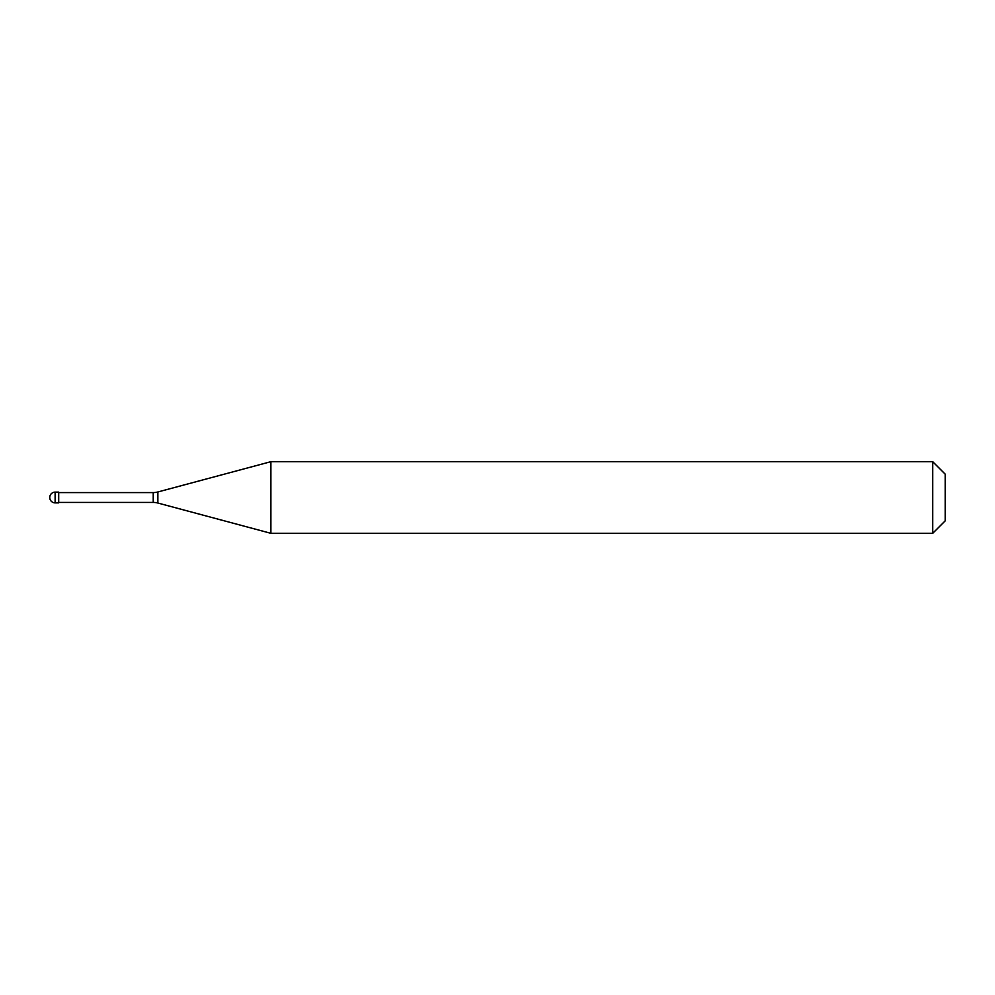 <?xml version="1.0" encoding="UTF-8"?>
<svg xmlns="http://www.w3.org/2000/svg" width="995" height="995" viewBox="0 0 995 995"><rect width="100%" height="100%" fill="white"/><g stroke="black" fill="none" stroke-linecap="round" stroke-linejoin="round"><path stroke-width="1.49" d="M55.123 492.127A5.373 5.373 0 0 0 49.75 497.5A5.373 5.373 0 0 0 55.123 502.873L58.705 502.873L58.705 492.127L55.123 492.127L55.123 502.873M58.705 502.425L153.23 502.425A17.91 17.91 0 0 1 157.869 503.035L270.889 533.32L932.713 533.32L945.25 520.783L945.25 474.217L932.713 461.68L932.713 533.32M58.705 492.575L153.23 492.575A17.91 17.91 0 0 0 157.869 491.965L270.889 461.68L270.889 533.32M270.889 461.68L932.713 461.68M153.23 492.575L153.23 502.425M157.869 491.965L157.869 503.035"/></g></svg>
